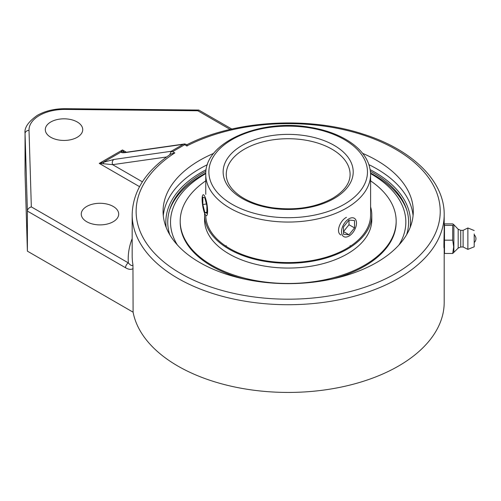 <?xml version="1.0" encoding="UTF-8"?>
<svg xmlns="http://www.w3.org/2000/svg" width="501" height="501" viewBox="0 0 501 501"><rect width="100%" height="100%" fill="white"/><g stroke="black" fill="none" stroke-linecap="round" stroke-linejoin="round"><path stroke-width="0.75" d="M452.71 253.456L444.487 253.456L444.487 223.884L452.71 223.884L453.649 224.511L452.71 225.375L452.71 240.167L453.681 246.811L452.71 253.456L453.868 252.347L453.868 224.999L453.868 252.347L458.183 248.089L458.183 229.251L453.649 224.511M444.487 225.375L452.71 225.375M444.487 240.167L452.71 240.167M444.487 229.308L444.487 248.033M474.209 241.783L474.209 234.856L474.209 241.783M458.183 233.234L458.183 248.089L460.738 246.993L460.738 230.347L463.112 230.347L467.871 227.974L467.871 249.373L463.112 246.993L463.112 230.347M474.209 233.973L474.209 246.805L474.209 233.973M171.098 151.784L172.638 151.659L184.687 144.708L184.687 143.937L183.203 144.338L171.16 151.296L169.77 154.74M362.643 153.362A125.112 72.232 180 0 1 413.294 211.409A125.112 72.232 180 0 1 288.181 283.641A125.112 72.232 180 0 1 163.063 211.409A125.112 72.232 180 0 1 199.711 160.333A125.112 72.232 180 0 1 213.714 153.362M25.05 133.247A39.629 22.877 0 0 0 25.056 133.648A3.964 3.238 -1.7 0 1 29.02 130.373A35.665 20.591 180 0 1 65.299 109.425L65.337 108.698C54.534 108.667 45.159 110.903 37.224 115.405C28.288 121.793 24.23 127.742 25.05 133.247L25.05 173.327A39.629 22.877 0 0 0 25.056 173.722L27.398 251.158L133.097 312.186L132.947 264.822A156.011 90.074 180 0 1 132.17 255.817L132.17 214.647C132.778 191.326 145.659 171.123 170.822 154.026L174.811 152.911L172.638 151.659M171.16 151.296L113.959 159.443A3.964 3.15 81.9 0 0 112.637 164.66L166.608 156.976M184.687 143.937L186.973 144.689C234.568 120.315 308.04 115.938 363.093 134.093C411.803 149.342 444.575 180.874 444.193 214.647A156.011 90.074 0 0 1 288.181 304.721A156.011 90.074 0 0 1 132.17 214.647M184.775 143.925L126.928 152.166A3.964 3.15 81.9 0 0 126.008 152.486L183.203 144.338M126.928 152.166L124.091 152.348L124.724 152.592M124.361 152.367L123.979 152.047A3.964 3.883 180 0 0 121.017 152.047C121.436 152.799 123.096 152.943 126.008 152.486M123.979 152.047L122.494 149.968L121.017 152.047L103.688 162.048A3.964 0.921 70.2 0 0 103.688 163.764L112.637 164.66L142.378 181.832M187.042 146.067C187.011 144.275 186.948 144.238 186.854 145.96A152.047 87.781 180 0 1 435.757 190.28A152.047 87.781 180 0 1 251.577 296.611A152.047 87.781 180 0 1 174.811 152.911M113.959 159.443L99.242 163.395L103.688 163.764M125.538 267.747A3.964 2.286 -60 0 1 128.344 262.893L31.331 206.882C28.945 207.665 27.636 209.067 27.398 211.084L125.538 267.747C128.519 269.532 131.043 269.826 133.097 268.624M132.947 264.822C132.22 266.25 130.686 265.605 128.344 262.893A159.976 92.359 0 0 1 132.17 238.62M65.299 109.425L197.82 110.765L198.784 110.045L231.819 129.051M27.398 251.158L27.398 211.084L25.056 133.648L25.056 173.722M113.213 206.443A18.719 10.809 180 0 1 118.699 214.084A18.719 10.809 180 0 1 99.981 224.893A18.719 10.809 180 0 1 81.256 214.084A18.719 10.809 180 0 1 92.817 204.101A18.719 10.809 180 0 1 113.213 206.443M77.254 121.987A18.719 10.809 180 0 1 82.734 129.634A18.719 10.809 180 0 1 64.015 140.443A18.719 10.809 180 0 1 45.297 129.634A18.719 10.809 180 0 1 56.851 119.645A18.719 10.809 180 0 1 77.254 121.987M133.097 312.186A156.011 90.074 0 0 0 296.698 392.302A156.011 90.074 0 0 0 444.193 302.36L444.193 248.033M444.099 248.033C443.692 248.559 444.093 235.695 444.193 231.03L444.193 214.647M406.63 234.662A120.434 69.533 0 0 0 406.361 208.735A120.434 69.533 0 0 0 373.339 172.945A120.434 69.533 0 0 0 370.433 171.323M205.924 171.323A120.434 69.533 0 0 0 169.996 208.735A120.434 69.533 0 0 0 169.726 234.662M340.93 234.975C335.545 232.426 339.954 220.559 346.46 217.315M406.887 210.382A121.129 69.933 0 0 0 370.571 173.039M205.792 173.039A121.129 69.933 0 0 0 169.476 210.382M177.367 244.945A117.66 67.929 180 0 1 205.767 173.628M370.59 173.628A117.66 67.929 180 0 1 398.99 244.945M180.197 222.112A107.984 62.343 0 0 0 243.818 278.951A107.984 62.343 0 0 1 180.197 222.112L180.197 221.141A107.984 62.343 0 0 0 267.133 282.288A107.984 62.343 0 0 0 387.956 244.976A107.984 62.343 0 0 0 396.159 221.141A107.984 62.343 0 0 0 370.602 180.861M396.159 222.112A107.984 62.343 0 0 1 387.956 245.947A107.984 62.343 0 0 1 332.539 278.951A107.984 62.343 0 0 0 364.534 266.194A107.984 62.343 0 0 0 396.159 222.112L396.159 221.141M225.669 246.016A82.427 47.589 180 0 1 226.264 245.622M350.099 245.622A82.427 47.589 180 0 1 350.694 246.016M205.754 215.286A82.427 47.589 0 0 0 272.356 261.704A82.427 47.589 0 0 0 364.34 233.197A82.427 47.589 0 0 0 370.602 215.004L370.602 174.467C370.195 161.403 362.862 150.275 348.602 141.082C337.586 134.162 324.322 129.502 308.804 127.104C259.556 118.699 204.439 142.459 205.754 174.467A82.427 47.589 0 0 0 256.637 218.436A82.427 47.589 0 0 0 346.46 208.115A82.427 47.589 0 0 0 370.602 174.467M204.621 213.276A83.611 48.271 0 0 0 204.565 215.004A83.611 48.271 0 0 0 271.88 262.349A83.611 48.271 0 0 0 365.442 233.46A83.611 48.271 0 0 0 371.792 215.004A83.611 48.271 0 0 0 370.602 206.888M205.754 180.861A107.984 62.343 0 0 0 188.401 197.306A107.984 62.343 0 0 0 180.197 221.141M204.565 215.004L204.565 219.782A83.611 48.271 0 0 0 271.88 267.133A83.611 48.271 0 0 0 365.442 238.238A83.611 48.271 0 0 0 371.792 219.782L371.792 215.004M202.492 195.766A10.584 2.236 81.2 0 1 203.243 194.739A10.584 2.236 81.2 0 1 206.688 202.705A10.584 2.236 81.2 0 1 207.232 214.622A10.584 2.236 81.2 0 1 206.481 215.649A10.584 2.236 81.2 0 1 203.03 207.683A10.584 2.236 81.2 0 1 202.492 195.766M202.842 204.521L202.842 197.162L204.859 197.839L206.882 205.867L206.882 213.219L204.859 212.549L202.842 204.521L206.406 203.97M204.859 212.549L206.882 212.236M355.485 219.357A10.584 6.106 -60 0 1 353.556 231.644A10.584 6.106 -60 0 1 343.711 236.585A10.584 6.106 -60 0 1 342.521 235.476A10.584 6.106 -60 0 1 344.45 223.195A10.584 6.106 -60 0 1 354.295 218.254A10.584 6.106 -60 0 1 355.485 219.357M349.003 220.064L354.52 220.559L354.52 227.911L349.003 234.775L343.486 234.28L343.486 226.928L349.003 220.064L349.003 224.73L343.486 231.587L349.003 234.775M354.52 227.911L349.003 224.73M184.687 144.708L186.854 145.96M126.415 152.235L122.494 149.968L99.242 163.395L139.522 186.654M197.82 110.765L230.159 129.433M31.331 206.882L29.02 130.373M166.188 227.454A122.338 70.635 180 0 1 206.136 169.714M370.22 169.714A122.338 70.635 180 0 1 410.169 227.454M207.389 164.691A125.112 72.232 0 0 0 199.711 168.768A125.112 72.232 0 0 0 163.282 215.63M413.081 215.63A125.112 72.232 0 0 0 368.968 164.691M244.394 149.192A61.917 35.746 180 0 1 311.873 141.445A61.917 35.746 180 0 1 350.099 174.467C350.055 183.31 344.225 191.257 332.608 198.321C315.473 207.596 295.308 210.721 272.112 207.702C259.199 205.66 248.502 201.753 240.035 195.972C230.855 189.372 226.264 182.201 226.264 174.467A61.917 35.746 180 0 1 244.394 149.192M344.256 204.295A79.302 45.785 180 0 1 211.579 183.773A79.302 45.785 180 0 1 308.704 127.699A79.302 45.785 180 0 1 344.256 204.295M334.167 198.471A65.036 37.55 0 0 0 305.009 135.652A65.036 37.55 0 0 0 225.356 181.638A65.036 37.55 0 0 0 334.167 198.471M474.209 242.484A5.048 5.048 0 0 0 474.209 234.856M460.738 246.993L463.112 246.993M474.209 246.805L467.871 249.373M474.209 230.535L467.871 227.974M460.738 230.347L458.183 229.251M65.337 108.698L198.784 110.045M205.754 194.344L205.754 174.467"/></g></svg>
